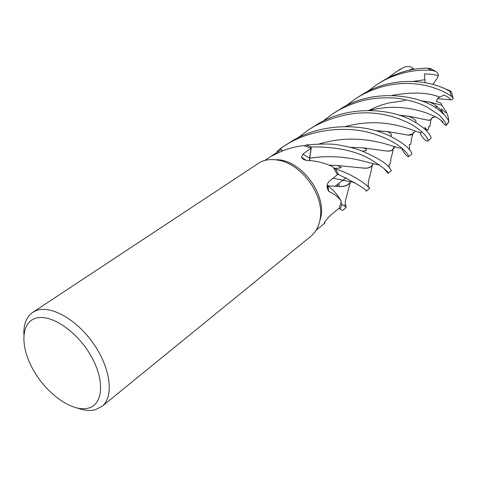 <?xml version="1.0" encoding="UTF-8"?>
<svg xmlns="http://www.w3.org/2000/svg" width="477" height="477" viewBox="0 0 477 477"><rect width="100%" height="100%" fill="white"/><g stroke="black" fill="none" stroke-linecap="round" stroke-linejoin="round"><path stroke-width="0.72" d="M388.063 173.413L391.414 170.688L389.274 167.475C385.738 162.878 376.782 157.452 362.419 151.197C356.224 148.746 349.146 146.85 341.186 145.515C334.812 143.726 323.12 143.553 306.109 144.99L311.409 146.964L309.728 158.191L309.865 160.516L309.728 158.191L311.409 146.94C335.581 146.63 355.126 150.684 370.045 159.103C383.085 167.284 389.089 172.054 388.063 173.413L384.373 168.87M335.599 168.924L334.222 168.184L335.558 168.9L338.509 174.493L337.167 174.904L338.509 174.493C357.309 183.907 366.521 189.5 366.157 191.259L369.699 188.373L367.91 186.62C367.23 185.636 355.413 175.315 335.599 168.924L338.533 174.487L337.173 174.898M327.156 185.112L330.024 187.544C334.794 191.372 338.545 196.041 341.264 201.55L341.067 202.439L341.854 204.418L340.095 209.123L342.641 210.411L346.385 207.358L341.866 204.46L340.119 209.141M344.919 206.523L345.503 200.561L350.404 181.993C348.681 185.309 344.895 186.817 339.046 186.519L327.735 185.744L330.275 187.747M271.377 159.574L279.874 159.89C302.615 162.895 324.986 193.245 321.146 215.884L318.898 224.196M316.138 230.188L324.92 223.057L324.223 223.015C325.505 220.672 327.723 218.007 330.883 215.014L339.058 208.276L341.067 202.439L341.854 204.418L341.067 202.439M341.264 201.55C339.046 197.579 334.908 194.228 328.844 191.486C326.357 187.503 326.518 184.074 329.327 181.212L337.424 174.701L333.095 167.004C324.95 162.907 316.048 160.695 306.383 160.373C303.825 159.801 302.215 158.763 301.542 157.273L302.901 154.089L311.129 148.097L303.694 145.628C293.385 146.773 283.749 149.754 274.794 154.572L270.99 156.343L281.323 149.504L282.372 151.012M23.88 334.437C23.564 324.139 26.497 316.8 32.68 312.411L260.567 161.93C265.6 159.658 271.252 159.038 277.531 160.063C301.053 163.17 324.253 194.652 320.282 218.067C319.161 225.925 315.983 232.031 310.748 236.383L101.977 406.416L94.881 409.874C89.962 411.007 84.417 410.488 78.252 408.318M32.68 312.411L35.93 310.718C50.461 304.66 76.94 319.441 93.85 344.167C110.908 368.804 114.045 396.942 101.977 406.416M436.425 106.007L435.549 107.808M34.565 318.666C48.839 312.751 75.664 329.649 90.344 354.781C105.244 379.841 103.408 404.878 87.911 408.252C72.623 412.003 48.231 395.081 34.547 372.114C20.66 349.212 20.058 324.205 34.565 318.666M280.607 148.329L277.155 151.394L280.625 148.353L282.467 150.97L280.607 148.329L288.984 143.106C314.17 128.575 347.65 126.214 370.784 132.97C380.461 135.79 388.475 139.183 394.825 143.148C402.308 147.59 408.604 154.035 408.562 156.718L407.304 156.217C405.629 155.097 403.649 152.27 401.366 147.733M277.155 151.394L277.149 152.27L277.155 151.394L280.625 148.353L282.456 150.976M309.698 160.505L309.561 158.149L311.129 148.097M306.079 145.008L304.618 145.849L306.079 145.008L311.409 146.964L309.698 158.197L309.829 160.51M327.15 185.142L330.024 187.544M327.705 185.851L328.844 191.486M338.509 174.493L335.558 168.9L334.222 168.184C337.96 168.333 340.298 168.101 341.234 167.493L337.567 165.513L329.029 165.191M341.866 204.46L340.095 209.123L338.986 208.336M306.109 144.99L311.409 146.94M408.568 156.718L411.687 154.178C412.206 153.785 411.52 152.36 409.63 149.909C406.845 146.004 400.245 141.359 389.828 135.987C366.586 124.443 326.125 121.355 293.176 140.327L282.193 147.262M388.051 77.864L395.886 72.003L403.476 67.531C407.591 65.743 411.162 66.315 414.203 69.254M297.952 137.805L308.16 130.072L314.623 126.119C337.859 114.241 360.529 110.33 382.62 114.385C391.498 116.018 399.01 118.213 411.222 124.217C424.476 132.177 429.085 139.63 427.821 141.037L426.247 140.834C424.834 140.077 423.075 138.121 420.976 134.961L420.022 132.618M427.821 141.037L430.701 138.694C431.727 137.728 430.367 135.122 426.611 130.877C424.089 128.23 420.404 125.433 415.562 122.5C394.831 108.995 351.621 104.147 318.529 123.531L308.541 129.822M367.672 91.417L376.049 85.133L381.886 81.573C386.614 78.729 392.988 76.07 401.002 73.601C411.359 70.697 421.62 69.618 431.786 70.363L435.579 71.365C437.713 72.462 438.59 74.09 438.202 76.254C438.393 74.734 429.67 74.018 424.429 73.959L425.085 82.664M430.952 68.7L427.225 68.122C412.581 68.33 398.528 72.11 385.064 79.468L376.049 85.133M322.792 121.271L332.374 114.045L338.575 110.259C347.196 105.53 356.247 102.09 365.728 99.943C373.187 98.268 386.686 97.093 397.931 98.363C409.32 100.039 418.937 102.871 426.79 106.86L439.037 114.927C443.318 119.065 445.733 122.517 446.275 125.278L446.251 125.385C445.912 125.845 444.439 124.551 441.839 121.51C442.894 122.672 443.163 122.714 442.644 121.623L437.606 117.897C433.641 115.667 405.367 101.035 369.448 110.473M345.962 105.858L354.936 99.115L360.97 95.424C375.357 87.72 389.953 83.749 404.758 83.493C412.313 83.225 420.499 84.19 429.312 86.391C438.178 88.949 445.59 92.264 451.54 96.342L453.019 97.898C453.514 98.983 452.697 99.621 450.58 99.812C450.729 99.013 448.577 97.415 444.135 95.012L438.47 97.767L437.171 99.311L436.36 101.41L441.183 103.247L441.768 105.178L446.508 112.226L448.386 117.449L448.797 121.575C448.302 119.769 446.74 117.473 444.111 114.683L440.533 111.475C425.168 96.479 377.474 86.683 342.17 107.88L332.374 114.045M441.857 87.446L450.175 90.874L451.534 92.18L449.912 91.399C430.123 79.307 393.108 76.368 364.297 93.218L354.936 99.109M278.109 159.64L278.204 160.016M393.895 147.655L393.155 149.17C392.064 150.738 389.977 151.364 386.883 151.054L363.754 147.918L350.005 147.298M394.127 146.624L392.774 149.426C391.563 150.768 389.465 151.281 386.489 150.97L386.883 151.054M338.789 183.442L339.391 186.471M345.205 204.001L346.069 205.927M349.444 183.15C347.536 185.589 343.911 186.686 338.563 186.447L328.701 185.827M414.143 69.266C413.368 68.754 411.448 69.135 408.384 70.405M441.881 105.214L429.455 102.03L421.125 100.796M441.768 105.178L441.189 105.018M429.699 102.132L421.412 100.903M413.476 132.403L412.808 133.858L411.711 134.794L408.55 135.188L387.413 131.533L375.387 130.62M375.703 130.71L387.61 131.616M401.437 133.983L408.181 135.092L412.48 134.043L413.332 132.564M431.751 118.218L430.922 119.649L428.507 120.276L421.811 118.958M409.2 116.328L399.321 115.255M435.483 116.883L432.001 117.7L432.788 117.026M426.849 129.708L426.432 130.501M431.733 118.26L431.119 119.644L428.895 120.359L408.98 116.239L399.016 115.154M372.859 164.064L371.72 165.853C370.182 167.624 367.373 168.351 363.307 168.035L354.858 167.248M368.065 185.929L368.924 187.372M373.056 163.897L372.442 165.084C371.106 167.463 368.202 168.47 363.742 168.119L337.567 165.513M436.628 106.168L435.781 107.963M441.839 121.51L441.022 120.49M438.202 76.254L437.159 78.377L432.818 84.369M450.58 99.812L437.6 98.679M273.369 155.258L272.856 155.114M309.561 158.149L302.901 154.089M379.287 164.702C374.272 165.775 347.638 152.241 309.728 158.191L309.692 158.197M398.838 70.053L402.689 67.925M427.225 68.122L431.786 70.363M448.797 121.575L446.275 125.278M449.912 91.399L451.54 96.342M401.407 147.697C400.608 151.489 366.145 129.887 319.22 143.923M354.781 182.56L333 178.249M439.669 97.04C427.583 92.359 411.734 91.822 392.124 95.424M421.161 131.127C424.602 139.051 394.187 113.353 345.223 126.596M424.709 79.748L413.398 81.37M279.874 159.89L277.531 160.063M321.146 215.884L320.282 218.067M346.129 177.79L335.11 186.28L346.129 177.79M306.151 160.326L301.542 157.273M327.979 187.759L328.516 186.412M271.103 156.271L264.836 160.427M403.476 67.531L395.892 72.003M393.155 149.17C392.613 152.741 391.915 155.568 391.057 157.637C390.752 161.733 390.246 164.058 389.542 164.625L388.999 164.714L389.274 167.475M363.754 147.918L366.193 148.979L366.312 150.649L362.419 151.197M392.774 149.426L394.938 146.916M338.563 186.447L339.046 186.519M446.508 112.226L446.275 112.584C445.584 112.81 444.069 111.642 441.726 109.09L441.726 109.09C440.742 109.126 441.535 110.986 444.111 114.677M429.455 102.03C432.806 103.598 433.39 103.426 439.049 108.249C440.951 110.169 441.69 111.195 441.279 111.332L440.533 111.475M368.709 110.473C379.942 105.065 383.46 104.463 388.916 102.943L405.271 100.534M412.808 133.858L411.472 138.902C411.162 142.569 410.757 144.453 410.256 144.555L409.379 144.459L409.63 149.909M387.413 131.533L390.603 133.441C391.51 134.389 391.778 135.08 391.408 135.516L389.828 135.987M408.181 135.092L408.55 135.188M415.455 131.175L412.48 134.043M430.928 119.649L432.406 117.557M426.611 130.877L424.81 127.353C426.074 129.195 427.136 130.078 428 130C428.34 130.263 428.549 129.148 428.62 126.655L429.455 126.781C430.135 127.12 430.439 120.967 431.119 119.644M415.562 122.5L415.807 122.356C416.057 120.747 417.089 120.496 408.98 116.239M428.895 120.359L428.507 120.276M337.776 184.223L337.638 186.406M371.726 165.853L373.193 163.796M367.91 186.62L369.132 178.058C370.623 175.822 371.678 166.187 372.442 165.084M363.742 168.119L363.307 168.035M448.881 121.754L446.251 125.385M430.242 68.366L435.579 71.365M453.019 97.898L451.534 92.18"/></g></svg>
